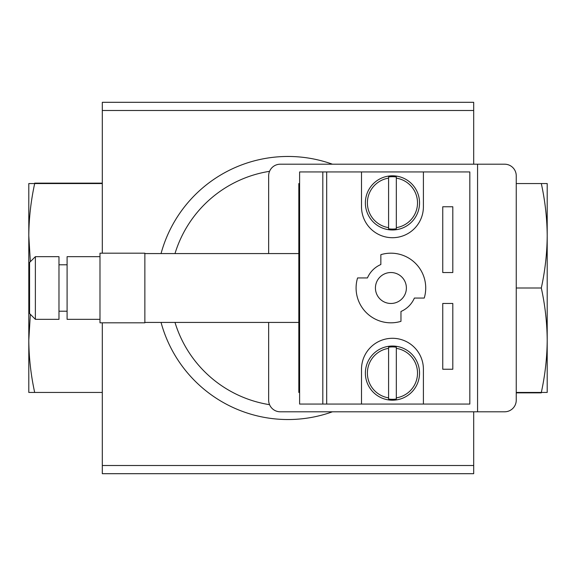 <?xml version="1.0" encoding="UTF-8"?>
<svg xmlns="http://www.w3.org/2000/svg" width="576" height="576" viewBox="0 0 576 576"><rect width="100%" height="100%" fill="white"/><g stroke="black" fill="none" stroke-linecap="round" stroke-linejoin="round"><path stroke-width="0.86" d="M144.857 253.57L298.829 253.57M35.374 256.666L29.57 262.469L29.57 313.531L35.374 319.334L58.975 319.334L58.975 256.666L35.374 256.666L35.374 319.334M58.975 264.787L67.097 264.787M99.986 256.666L67.097 256.666L67.097 319.334L99.986 319.334M99.986 253.181L99.986 322.819L144.857 322.819L144.857 253.181L99.986 253.181M299.606 183.55L298.829 183.55L298.829 392.45L299.606 392.45M102.305 183.55L34.682 183.55C30.895 200.952 28.93 218.362 28.8 235.771L28.8 183.55L34.682 183.55L34.69 183.132L102.305 183.132M30.348 261.691L28.8 235.771L28.8 392.45L102.305 392.45M541.318 183.55L547.2 183.55L547.2 392.45L541.318 392.45C545.105 375.048 547.07 357.638 547.2 340.229C547.07 322.819 545.105 305.41 541.318 288C545.105 270.59 547.07 253.181 547.2 235.771C547.07 218.362 545.105 200.952 541.318 183.55L516.247 183.55M516.247 392.868L541.31 392.868L541.483 392.45L516.247 392.45M406.382 288A15.473 15.473 0 0 0 390.91 272.527A15.473 15.473 0 0 0 375.43 288A15.473 15.473 0 0 0 390.91 303.473A15.473 15.473 0 0 0 406.382 288M388.584 228.802L388.584 227.642L388.584 228.802A26.201 26.201 0 0 0 396.324 228.802L396.324 176.976A26.201 26.201 0 0 0 388.584 176.976L388.584 227.642A25.049 25.049 0 0 1 388.584 178.142L388.584 176.976M388.584 399.024L388.584 397.858L388.584 399.024A26.201 26.201 0 0 0 396.324 399.024L396.324 347.198A26.201 26.201 0 0 0 388.584 347.198L388.584 397.858A25.049 25.049 0 0 1 388.584 348.358L388.584 347.198M30.348 314.309L28.8 340.229C28.93 357.638 30.895 375.048 34.682 392.45M396.324 347.198L396.324 348.358A25.049 25.049 0 0 1 396.324 397.858L396.324 399.024M473.695 164.203L473.695 102.305L102.305 102.305L102.305 253.181M541.318 288L516.247 288M516.247 400.19L516.247 175.81A11.606 11.606 0 0 0 504.648 164.203L477.562 164.203L477.562 411.797L504.648 411.797A11.606 11.606 0 0 0 516.247 400.19M473.695 411.797L473.695 473.695L102.305 473.695L102.305 322.819M396.324 176.976L396.324 178.142A25.049 25.049 0 0 1 396.324 227.642L396.324 228.802M392.45 346.032A27.079 27.079 0 0 1 415.908 386.647A27.079 27.079 0 0 1 369 386.647A27.079 27.079 0 0 1 392.45 346.032M269.561 404.683A118.13 118.13 0 0 1 174.996 322.43M174.996 253.57A118.13 118.13 0 0 1 269.561 171.317M332.446 411.797A131.537 131.537 0 0 1 161.05 322.43M161.05 253.57A131.537 131.537 0 0 1 332.446 164.203M442.75 272.527L452.808 272.527L452.808 206.755L442.75 206.755L442.75 272.527M361.505 404.057L361.505 369.245A30.953 30.953 0 0 1 392.45 338.292A30.953 30.953 0 0 1 423.403 369.245L423.403 404.057L322.819 404.057L322.819 171.943L299.606 171.943L299.606 404.057L322.819 404.057M400.968 321.336A34.819 34.819 0 0 1 357.574 277.942L367.438 277.942A25.531 25.531 0 0 1 380.851 264.528L380.851 254.664A34.819 34.819 0 0 1 424.238 298.058L414.374 298.058A25.531 25.531 0 0 1 400.968 311.472L400.968 321.336M442.75 303.473L442.75 369.245L452.808 369.245L452.808 303.473L442.75 303.473M392.45 175.81A27.079 27.079 0 0 1 415.908 216.432A27.079 27.079 0 0 1 369 216.432A27.079 27.079 0 0 1 392.45 175.81M423.403 404.057L469.829 404.057L469.829 171.943L423.403 171.943L423.403 206.755A30.953 30.953 0 0 1 392.45 237.708A30.953 30.953 0 0 1 361.505 206.755L361.505 171.943L322.819 171.943M268.654 322.43L268.654 400.19A11.606 11.606 0 0 0 280.26 411.797L477.562 411.797M477.562 164.203L280.26 164.203A11.606 11.606 0 0 0 268.654 175.81L268.654 253.57M326.686 404.057L326.686 171.943M423.403 171.943L361.505 171.943M473.695 465.509L102.305 465.509M473.695 110.491L102.305 110.491M144.857 322.43L298.829 322.43M58.975 311.213L67.097 311.213"/></g></svg>

